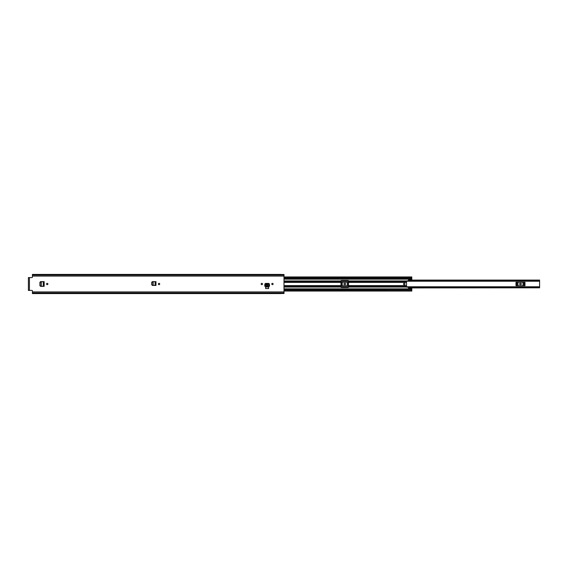 <?xml version="1.0" encoding="UTF-8"?>
<svg xmlns="http://www.w3.org/2000/svg" width="568" height="568" viewBox="0 0 568 568"><rect width="100%" height="100%" fill="white"/><g stroke="black" fill="none" stroke-linecap="round" stroke-linejoin="round"><path stroke-width="0.85" d="M159.7 284A0.653 0.653 0 0 1 159.047 284.653A0.653 0.653 0 0 1 158.394 284A0.653 0.653 0 0 1 159.047 283.347A0.653 0.653 0 0 1 159.7 284M44.141 281.65L40.718 281.799L40.136 282.431L40.136 285.612L40.718 286.201L44.155 286.35L44.155 281.65L40.555 281.65L39.923 282.275L39.923 285.725L40.555 286.35L43.289 286.343M261.181 284A0.653 0.653 0 0 1 261.834 283.347A0.653 0.653 0 0 1 262.487 284A0.653 0.653 0 0 1 261.834 284.653A0.653 0.653 0 0 1 261.181 284M271.795 284A0.653 0.653 0 0 1 272.455 283.347A0.653 0.653 0 0 1 273.109 284A0.653 0.653 0 0 1 272.455 284.653A0.653 0.653 0 0 1 271.795 284M264.851 284.532L264.794 286.265L269.495 286.265L269.417 284.043L268.799 283.467L265.49 283.467L264.873 284.043L265.497 283.432L268.792 283.432L269.417 284.405L268.799 283.83L265.49 283.83L264.873 284.405M280.933 293.585L32.426 293.585L32.426 290.915A0.504 0.504 0 0 0 31.922 290.418L28.4 290.418L28.4 277.582L31.922 277.582A0.504 0.504 0 0 0 32.426 277.085L32.426 276.076L284 276.076L284 274.493L280.933 274.493M280.933 293.507L284 293.507L284 276.076M268.657 286.996L265.632 286.996L265.632 288.551L268.657 288.551L268.657 286.996M46.569 284A0.653 0.653 0 0 1 47.222 283.347A0.653 0.653 0 0 1 47.875 284A0.653 0.653 0 0 1 47.222 284.653A0.653 0.653 0 0 1 46.569 284M155.966 281.65L152.543 281.799L151.961 282.431L151.961 284.682L152.543 285.271L155.98 285.42L155.98 281.65L152.38 281.65L151.748 282.275L151.748 284.795L152.38 285.42L155.114 285.413M32.426 292.953L284 292.953M280.933 274.415L32.426 274.415L32.426 275.047L284 275.047M32.426 275.047L32.426 276.076M269.495 286.265L269.488 285.285L264.802 285.285L264.794 286.265M264.865 284.561L269.424 284.256M264.844 284.632L264.865 284.256L264.844 284.632M44.141 286.35L43.495 286.35M43.303 281.657L43.303 286.343M41.279 281.764L41.343 286.229L40.584 286.201L39.994 285.569L39.994 282.431L41.279 281.764M155.966 285.42L155.32 285.42M155.128 281.657L155.128 285.413M153.104 281.764L153.168 285.299L152.409 285.271L151.826 284.682L151.819 282.431L153.104 281.764M515.992 285.697L524.974 285.697L524.974 282.303L515.992 282.303L515.992 285.697M406.518 287.11L539.6 287.11L539.6 280.89L406.518 280.89M340.985 285.697L348.532 285.697M340.985 282.303L348.532 282.303M408.527 280.223L539.6 280.187L539.6 280.89M539.6 287.11L539.6 287.813L408.527 287.777M408.527 280.074L539.6 280.074L408.527 280.187M408.527 287.813L539.6 287.813L408.527 287.926M520.231 284.632A0.632 0.632 0 0 1 519.599 284A0.632 0.632 0 0 1 520.231 283.368L520.735 283.368A0.632 0.632 0 0 1 521.36 284A0.632 0.632 0 0 1 520.735 284.632L520.231 284.632M344.506 284.632A0.632 0.632 0 0 1 343.874 284A0.632 0.632 0 0 1 344.506 283.368L345.01 283.368A0.632 0.632 0 0 1 345.635 284A0.632 0.632 0 0 1 345.01 284.632L344.506 284.632M403.5 284A0.753 0.753 0 0 0 404.253 284.753A0.753 0.753 0 0 0 405.005 284A0.753 0.753 0 0 0 404.253 283.247A0.753 0.753 0 0 0 403.5 284M284 280.94L340.985 280.94L340.985 287.145A0.376 0.376 0 0 0 341.361 287.522L348.149 287.522A0.376 0.376 0 0 0 348.532 287.145L348.532 280.94L406.518 280.94L408.527 280.727L408.577 279.2L411.8 279.2L411.8 278.49L284 278.49L411.8 278.505L411.8 277.12M406.518 280.94L406.518 287.145L408.527 287.273L408.577 288.8L411.8 288.8L411.8 291.043L284 291.043M340.985 280.94L340.985 280.855A0.376 0.376 0 0 1 341.361 280.478L348.149 280.478A0.376 0.376 0 0 1 348.532 280.855L348.532 280.94M158.614 284.49L158.614 283.51M408.577 288.224L411.8 287.969L411.8 288.8M408.577 279.776L411.8 280.031L411.8 279.2M284 289.51L411.8 289.502M411.8 280.031L408.577 280.031M408.577 287.969L411.8 287.969M29.43 277.582L29.43 290.418M32.426 291.924L284 291.924M32.426 293.031L284 293.031M32.426 274.969L284 274.969M269.495 285.562L269.495 286.208L264.794 286.208L264.794 285.562M268.799 283.83L268.799 283.467M265.49 283.83L265.49 283.467M43.431 286.35L44.077 286.35L44.077 281.65L43.431 281.65M155.256 285.42L155.902 285.42L155.902 281.65L155.256 281.65M340.985 287.11L348.532 287.11M348.532 280.89L340.985 280.89M408.527 280.308L539.6 280.308M539.6 287.692L408.527 287.692M524.165 282.303L524.165 285.697M523.206 285.697L523.206 282.303M516.795 285.697L516.795 282.303M517.753 282.303L517.753 285.697M523.043 282.303L523.043 285.697M517.917 285.697L517.917 282.303M348.44 282.303L348.44 285.697M347.481 285.697L347.481 282.303M341.07 285.697L341.07 282.303M342.028 282.303L342.028 285.697M347.318 282.303L347.318 285.697M342.192 285.697L342.192 282.303M284 282.388L340.985 282.388M284 285.612L340.985 285.612M348.532 285.612L406.518 285.612M348.532 282.388L406.518 282.388M348.532 287.06L406.518 287.06M284 288.842L411.8 288.842M284 287.06L340.985 287.06M284 279.158L411.8 279.158M284 286.506L340.985 286.506M348.532 286.506L406.518 286.506M284 285.768L340.985 285.768M348.532 285.768L406.518 285.768M284 281.494L340.985 281.494M348.532 281.494L406.518 281.494M284 282.232L340.985 282.232M348.532 282.232L406.518 282.232M411.8 288.175L408.577 288.175M408.577 279.825L411.8 279.825M284 290.461L411.8 290.461M284 277.539L411.8 277.539M284 278.498L411.8 278.498M340.985 286.776L348.532 286.776M406.518 286.776L539.6 286.776M340.985 281.224L348.532 281.224M406.518 281.224L539.6 281.224M284 276.957L411.8 276.957"/></g></svg>
